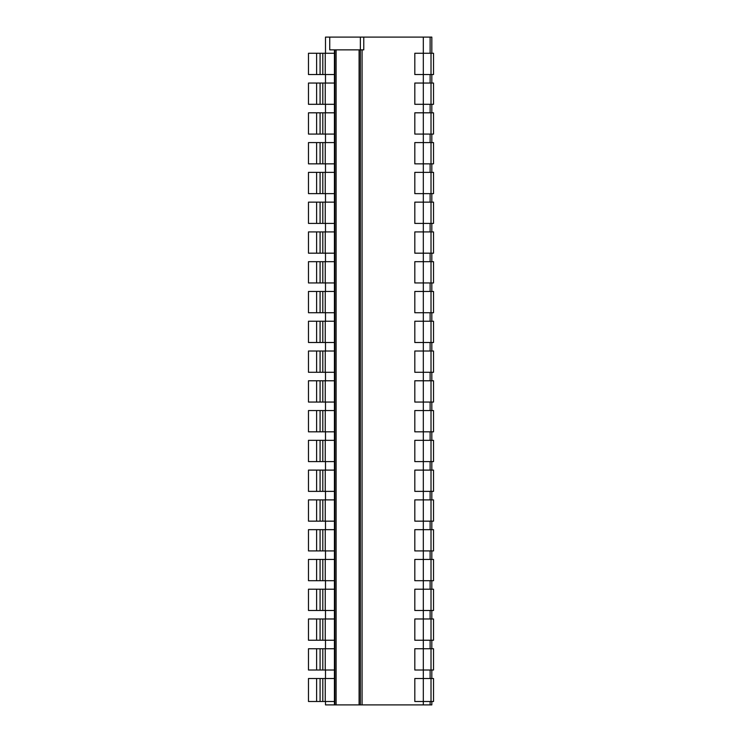 <?xml version="1.0" encoding="UTF-8"?>
<svg xmlns="http://www.w3.org/2000/svg" width="742" height="742" viewBox="0 0 742 742"><rect width="100%" height="100%" fill="white"/><g stroke="black" fill="none" stroke-linecap="round" stroke-linejoin="round"><path stroke-width="1.11" d="M325.488 53.266L325.488 37.1L325.488 53.266L325.488 37.1L329.745 37.1L329.745 49.862L363.765 49.862L363.765 37.1L431.825 37.1L431.825 53.266M360.371 49.862L360.371 704.9L360.371 37.1L363.765 37.1M325.488 701.496L325.488 704.9L325.488 701.496L325.488 704.9L423.32 704.9L423.32 701.496L433.523 701.496L433.523 678.531L431.019 678.531L431.019 701.496M431.019 678.531L423.32 678.531L423.32 701.496L414.815 701.496L414.815 678.531L423.32 678.531L423.32 670.017L414.815 670.017L414.815 648.749L423.32 648.749L423.32 640.244L414.815 640.244L414.815 618.976L423.32 618.976L423.32 610.471L414.815 610.471L414.815 589.204L423.32 589.204L423.32 580.698L414.815 580.698L414.815 559.431L423.32 559.431L423.32 550.926L414.815 550.926L414.815 529.658L423.32 529.658L423.32 521.153L414.815 521.153L414.815 499.885L423.32 499.885L423.32 491.371L414.815 491.371L414.815 470.103L423.32 470.103L423.32 461.598L414.815 461.598L414.815 440.331L423.32 440.331L423.32 431.825L414.815 431.825L414.815 410.558L423.32 410.558L423.32 402.053L414.815 402.053L414.815 380.785L423.32 380.785L423.32 372.28L414.815 372.28L414.815 351.012L423.32 351.012L423.32 342.498L414.815 342.498L414.815 321.23L423.32 321.23L423.32 312.725L414.815 312.725L414.815 291.458L423.32 291.458L423.32 282.952L414.815 282.952L414.815 261.685L423.32 261.685L423.32 253.18L414.815 253.18L414.815 231.912L423.32 231.912L423.32 223.407L414.815 223.407L414.815 202.139L423.32 202.139L423.32 193.625L414.815 193.625L414.815 172.357L423.32 172.357L423.32 163.852L414.815 163.852L414.815 142.585L423.32 142.585L423.32 134.079L414.815 134.079L414.815 112.812L423.32 112.812L423.32 104.307L414.815 104.307L414.815 83.039L423.32 83.039L423.32 74.534L414.815 74.534L414.815 53.266L423.32 53.266L423.32 37.1M325.488 74.534L325.488 83.039M316.611 83.039L316.611 104.307L308.477 104.307L308.477 83.039L334.419 83.039L334.419 49.862M325.488 104.307L325.488 112.812M316.611 112.812L316.611 134.079L308.477 134.079L308.477 112.812L334.419 112.812L334.419 104.307L316.611 104.307M325.488 134.079L325.488 142.585M316.611 142.585L316.611 163.852L308.477 163.852L308.477 142.585L334.419 142.585L334.419 134.079L316.611 134.079M325.488 163.852L325.488 172.357M316.611 172.357L316.611 193.625L308.477 193.625L308.477 172.357L334.419 172.357L334.419 142.585M325.488 193.625L325.488 202.139M316.611 202.139L316.611 223.407L308.477 223.407L308.477 202.139L334.419 202.139L334.419 172.357M325.488 223.407L325.488 231.912M316.611 231.912L316.611 253.18L308.477 253.18L308.477 231.912L334.419 231.912L334.419 202.139M325.488 253.18L325.488 261.685M316.611 261.685L316.611 282.952L308.477 282.952L308.477 261.685L334.419 261.685L334.419 231.912M325.488 282.952L325.488 291.458M316.611 291.458L316.611 312.725L308.477 312.725L308.477 291.458L334.419 291.458L334.419 261.685M325.488 312.725L325.488 321.23M316.611 321.23L316.611 342.498L308.477 342.498L308.477 321.23L334.419 321.23L334.419 291.458M325.488 342.498L325.488 351.012M316.611 351.012L316.611 372.28L308.477 372.28L308.477 351.012L334.419 351.012L334.419 321.23M325.488 372.28L325.488 380.785M316.611 380.785L316.611 402.053L308.477 402.053L308.477 380.785L334.419 380.785L334.419 351.012M325.488 402.053L325.488 410.558M316.611 410.558L316.611 431.825L308.477 431.825L308.477 410.558L334.419 410.558L334.419 380.785M325.488 431.825L325.488 440.331M316.611 440.331L316.611 461.598L308.477 461.598L308.477 440.331L334.419 440.331L334.419 410.558M325.488 461.598L325.488 470.103M316.611 470.103L316.611 491.371L308.477 491.371L308.477 470.103L334.419 470.103L334.419 440.331M325.488 491.371L325.488 499.885M316.611 499.885L316.611 521.153L308.477 521.153L308.477 499.885L334.419 499.885L334.419 470.103M325.488 521.153L325.488 529.658M316.611 529.658L316.611 550.926L308.477 550.926L308.477 529.658L334.419 529.658L334.419 499.885M325.488 550.926L325.488 559.431M316.611 559.431L316.611 580.698L308.477 580.698L308.477 559.431L334.419 559.431L334.419 529.658M325.488 580.698L325.488 589.204M316.611 589.204L316.611 610.471L308.477 610.471L308.477 589.204L334.419 589.204L334.419 559.431M325.488 610.471L325.488 618.976M316.611 618.976L316.611 640.244L308.477 640.244L308.477 618.976L334.419 618.976L334.419 589.204M325.488 640.244L325.488 648.749M316.611 648.749L316.611 670.017L308.477 670.017L308.477 648.749L334.419 648.749L334.419 618.976M325.488 670.017L325.488 678.531M316.611 678.531L316.611 701.496L308.477 701.496L308.477 678.531L334.419 678.531L334.419 648.749M334.419 704.9L334.419 701.496L316.611 701.496M329.745 37.1L360.371 37.1M423.32 704.9L431.825 704.9L431.825 701.496M431.825 678.531L431.825 670.017M431.825 648.749L431.825 640.244M431.825 618.976L431.825 610.471M431.825 589.204L431.825 580.698M431.825 559.431L431.825 550.926M431.825 529.658L431.825 521.153M431.825 499.885L431.825 491.371M431.825 470.103L431.825 461.598M431.825 440.331L431.825 431.825M431.825 410.558L431.825 402.053M431.825 380.785L431.825 372.28M431.825 351.012L431.825 342.498M431.825 321.23L431.825 312.725M431.825 291.458L431.825 282.952M431.825 261.685L431.825 253.18M431.825 231.912L431.825 223.407M431.825 202.139L431.825 193.625M431.825 172.357L431.825 163.852M431.825 142.585L431.825 134.079M431.825 112.812L431.825 104.307M431.825 83.039L431.825 74.534M430.128 704.9L430.128 701.496L430.128 704.9M430.128 678.531L430.128 670.017L430.128 678.531M430.128 648.749L430.128 640.244L430.128 648.749M430.128 618.976L430.128 610.471L430.128 618.976M430.128 589.204L430.128 580.698L430.128 589.204M430.128 559.431L430.128 550.926L430.128 559.431M430.128 529.658L430.128 521.153L430.128 529.658M430.128 499.885L430.128 491.371L430.128 499.885M430.128 470.103L430.128 461.598L430.128 470.103M430.128 440.331L430.128 431.825L430.128 440.331M430.128 410.558L430.128 402.053L430.128 410.558M430.128 380.785L430.128 372.28L430.128 380.785M430.128 351.012L430.128 342.498L430.128 351.012M430.128 321.23L430.128 312.725L430.128 321.23M430.128 291.458L430.128 282.952L430.128 291.458M430.128 261.685L430.128 253.18L430.128 261.685M430.128 231.912L430.128 223.407L430.128 231.912M430.128 202.139L430.128 193.625L430.128 202.139M430.128 172.357L430.128 163.852L430.128 172.357M430.128 142.585L430.128 134.079L430.128 142.585M430.128 112.812L430.128 104.307L430.128 112.812M430.128 83.039L430.128 74.534L430.128 83.039M430.128 53.266L430.128 37.1L430.128 53.266M431.019 83.039L423.32 83.039L423.32 104.307L433.523 104.307L433.523 83.039L431.019 83.039L431.019 104.307M433.523 112.812L433.523 134.079L431.019 134.079L431.019 112.812L433.523 112.812M433.523 142.585L433.523 163.852L431.019 163.852L431.019 142.585L433.523 142.585M433.523 172.357L433.523 193.625L431.019 193.625L431.019 172.357L433.523 172.357M433.523 202.139L433.523 223.407L431.019 223.407L431.019 202.139L433.523 202.139M433.523 231.912L433.523 253.18L431.019 253.18L431.019 231.912L433.523 231.912M433.523 261.685L433.523 282.952L431.019 282.952L431.019 261.685L433.523 261.685M433.523 291.458L433.523 312.725L431.019 312.725L431.019 291.458L433.523 291.458M433.523 321.23L433.523 342.498L431.019 342.498L431.019 321.23L433.523 321.23M433.523 351.012L433.523 372.28L431.019 372.28L431.019 351.012L433.523 351.012M433.523 380.785L433.523 402.053L431.019 402.053L431.019 380.785L433.523 380.785M433.523 410.558L433.523 431.825L431.019 431.825L431.019 410.558L433.523 410.558M433.523 440.331L433.523 461.598L431.019 461.598L431.019 440.331L433.523 440.331M433.523 470.103L433.523 491.371L431.019 491.371L431.019 470.103L433.523 470.103M433.523 499.885L433.523 521.153L431.019 521.153L431.019 499.885L433.523 499.885M433.523 529.658L433.523 550.926L431.019 550.926L431.019 529.658L433.523 529.658M433.523 559.431L433.523 580.698L431.019 580.698L431.019 559.431L433.523 559.431M433.523 589.204L433.523 610.471L431.019 610.471L431.019 589.204L433.523 589.204M433.523 618.976L433.523 640.244L431.019 640.244L431.019 618.976L433.523 618.976M433.523 648.749L433.523 670.017L431.019 670.017L431.019 648.749L433.523 648.749M433.523 53.266L433.523 74.534L431.019 74.534L431.019 53.266L433.523 53.266M431.019 112.812L423.32 112.812L423.32 134.079L431.019 134.079M431.019 142.585L423.32 142.585L423.32 163.852L431.019 163.852M431.019 172.357L423.32 172.357L423.32 193.625L431.019 193.625M431.019 202.139L423.32 202.139L423.32 223.407L431.019 223.407M431.019 231.912L423.32 231.912L423.32 253.18L431.019 253.18M431.019 261.685L423.32 261.685L423.32 282.952L431.019 282.952M431.019 291.458L423.32 291.458L423.32 312.725L431.019 312.725M431.019 321.23L423.32 321.23L423.32 342.498L431.019 342.498M431.019 351.012L423.32 351.012L423.32 372.28L431.019 372.28M431.019 380.785L423.32 380.785L423.32 402.053L431.019 402.053M431.019 410.558L423.32 410.558L423.32 431.825L431.019 431.825M431.019 440.331L423.32 440.331L423.32 461.598L431.019 461.598M431.019 470.103L423.32 470.103L423.32 491.371L431.019 491.371M431.019 499.885L423.32 499.885L423.32 521.153L431.019 521.153M431.019 529.658L423.32 529.658L423.32 550.926L431.019 550.926M431.019 559.431L423.32 559.431L423.32 580.698L431.019 580.698M431.019 589.204L423.32 589.204L423.32 610.471L431.019 610.471M431.019 618.976L423.32 618.976L423.32 640.244L431.019 640.244M431.019 648.749L423.32 648.749L423.32 670.017L431.019 670.017M431.019 74.534L423.32 74.534L423.32 53.266L431.019 53.266M316.611 53.266L316.611 74.534L308.477 74.534L308.477 53.266L334.419 53.266M334.419 678.531L334.419 701.496M334.419 112.812L334.419 134.079M334.419 83.039L334.419 104.307M325.237 83.039L325.237 104.307M325.237 112.812L325.237 134.079M325.237 142.585L325.237 163.852L334.419 163.852M325.237 172.357L325.237 193.625L334.419 193.625M325.237 202.139L325.237 223.407L334.419 223.407M325.237 231.912L325.237 253.18L334.419 253.18M325.237 261.685L325.237 282.952L334.419 282.952M325.237 291.458L325.237 312.725L334.419 312.725M325.237 321.23L325.237 342.498L334.419 342.498M325.237 351.012L325.237 372.28L334.419 372.28M325.237 380.785L325.237 402.053L334.419 402.053M325.237 410.558L325.237 431.825L334.419 431.825M325.237 440.331L325.237 461.598L334.419 461.598M325.237 470.103L325.237 491.371L334.419 491.371M325.237 499.885L325.237 521.153L334.419 521.153M325.237 529.658L325.237 550.926L334.419 550.926M325.237 559.431L325.237 580.698L334.419 580.698M325.237 589.204L325.237 610.471L334.419 610.471M325.237 618.976L325.237 640.244L334.419 640.244M325.237 648.749L325.237 670.017L334.419 670.017M325.237 53.266L325.237 74.534L334.419 74.534M325.237 678.531L325.237 701.496M316.611 163.852L325.237 163.852M316.611 193.625L325.237 193.625M316.611 223.407L325.237 223.407M316.611 253.18L325.237 253.18M316.611 282.952L325.237 282.952M316.611 312.725L325.237 312.725M316.611 342.498L325.237 342.498M316.611 372.28L325.237 372.28M316.611 402.053L325.237 402.053M316.611 431.825L325.237 431.825M316.611 461.598L325.237 461.598M316.611 491.371L325.237 491.371M316.611 521.153L325.237 521.153M316.611 550.926L325.237 550.926M316.611 580.698L325.237 580.698M316.611 610.471L325.237 610.471M316.611 640.244L325.237 640.244M316.611 670.017L325.237 670.017M316.611 74.534L325.237 74.534M334.846 49.862L334.846 704.9M336.117 49.862L336.117 704.9M359.091 49.862L359.091 704.9M362.068 49.862L362.068 704.9M322.807 83.039L322.807 104.307M322.807 112.812L322.807 134.079M322.807 142.585L322.807 163.852M322.807 172.357L322.807 193.625M322.807 202.139L322.807 223.407M322.807 231.912L322.807 253.18M322.807 261.685L322.807 282.952M322.807 291.458L322.807 312.725M322.807 321.23L322.807 342.498M322.807 351.012L322.807 372.28M322.807 380.785L322.807 402.053M322.807 410.558L322.807 431.825M322.807 440.331L322.807 461.598M322.807 470.103L322.807 491.371M322.807 499.885L322.807 521.153M322.807 529.658L322.807 550.926M322.807 559.431L322.807 580.698M322.807 589.204L322.807 610.471M322.807 618.976L322.807 640.244M322.807 648.749L322.807 670.017M322.807 53.266L322.807 74.534M322.807 678.531L322.807 701.496M320.08 83.039L320.08 104.307M320.08 112.812L320.08 134.079M320.08 142.585L320.08 163.852M320.08 172.357L320.08 193.625M320.08 202.139L320.08 223.407M320.08 231.912L320.08 253.18M320.08 261.685L320.08 282.952M320.08 291.458L320.08 312.725M320.08 321.23L320.08 342.498M320.08 351.012L320.08 372.28M320.08 380.785L320.08 402.053M320.08 410.558L320.08 431.825M320.08 440.331L320.08 461.598M320.08 470.103L320.08 491.371M320.08 499.885L320.08 521.153M320.08 529.658L320.08 550.926M320.08 559.431L320.08 580.698M320.08 589.204L320.08 610.471M320.08 618.976L320.08 640.244M320.08 648.749L320.08 670.017M320.08 53.266L320.08 74.534M320.08 678.531L320.08 701.496"/></g></svg>
